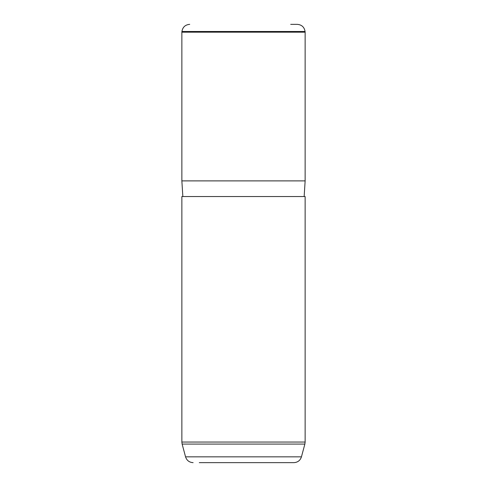<?xml version="1.0" encoding="UTF-8"?>
<svg xmlns="http://www.w3.org/2000/svg" width="487" height="487" viewBox="0 0 487 487"><rect width="100%" height="100%" fill="white"/><g stroke="black" fill="none" stroke-linecap="round" stroke-linejoin="round"><path stroke-width="0.73" d="M189.406 32.179L305.136 32.179L305.136 180.884L181.864 180.884L181.864 32.179L189.406 32.179M181.864 196.541L305.136 196.541L305.136 442.05L181.864 442.05L181.864 196.541M199.28 462.65L293.886 462.65L199.28 462.65M290.696 24.35L297.277 24.35C301.721 24.721 304.32 27.108 305.075 31.497L181.925 31.497L181.864 32.179M193.114 462.65C189.285 462.419 186.764 460.483 185.553 456.849L301.447 456.849C300.236 460.483 297.715 462.419 293.886 462.65M185.553 456.849L182.132 444.077L304.868 444.077L305.136 442.05M304.156 196.541L305.136 180.884M182.844 196.541L181.864 180.884M305.075 31.497L305.136 32.179M181.925 31.497C182.68 27.108 185.279 24.721 189.723 24.35M301.447 456.849L304.868 444.077M182.132 444.077L181.864 442.05"/></g></svg>
